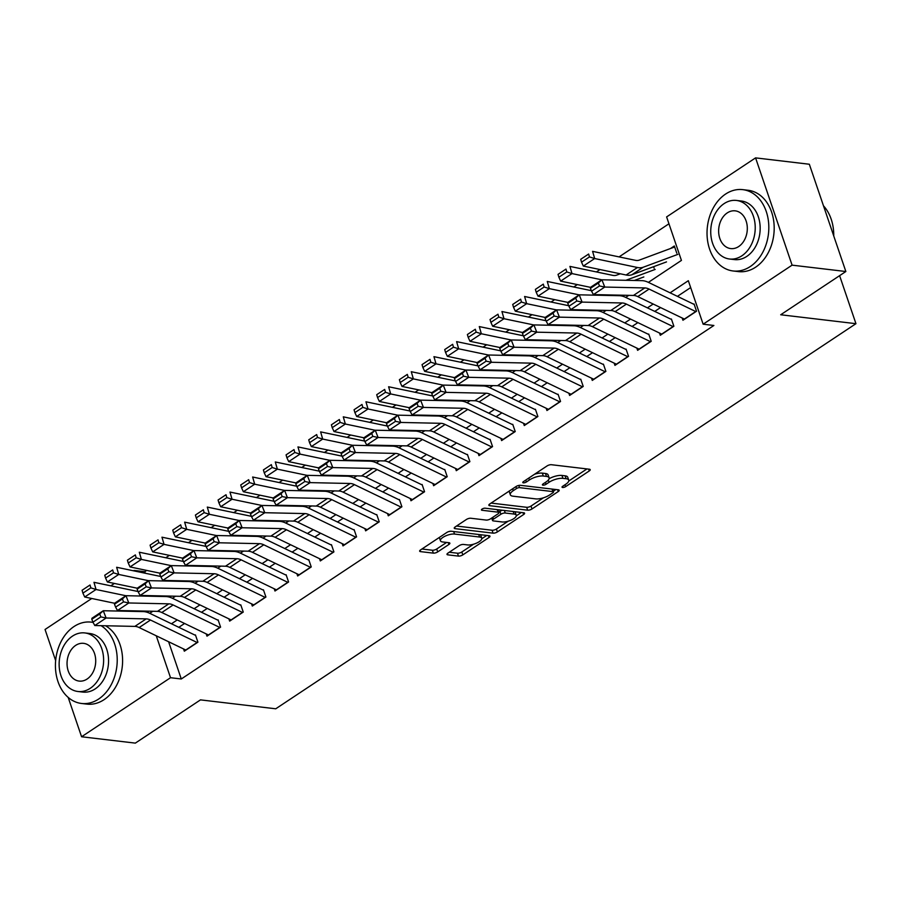 <?xml version="1.0" encoding="UTF-8"?>
<svg xmlns="http://www.w3.org/2000/svg" width="901" height="901" viewBox="0 0 901 901"><rect width="100%" height="100%" fill="white"/><g stroke="black" fill="none" stroke-linecap="round" stroke-linejoin="round"><path stroke-width="1.35" d="M562.607 487.486A2.252 0.8 161.2 0 0 565.637 486.63L589.277 470.941A3.221 1.138 161.2 0 0 590.211 469.658A3.221 1.138 161.2 0 0 589.389 469.218L551.401 464.713A3.221 1.138 161.2 0 0 547.065 465.941L523.425 481.63A2.252 0.8 161.2 0 0 522.771 482.531A2.252 0.8 161.2 0 0 523.346 482.835A2.252 0.8 161.2 0 0 526.387 481.979L529.439 479.951A10.294 3.649 161.2 0 1 543.314 476.021L546.479 476.404A10.294 3.649 161.2 0 1 549.103 477.812A10.294 3.649 161.2 0 1 546.119 481.922L543.055 483.961A2.252 0.8 161.2 0 0 542.402 484.851A2.252 0.8 161.2 0 0 542.976 485.166A2.252 0.8 161.2 0 0 546.017 484.31L549.069 482.272A10.294 3.649 161.2 0 1 562.945 478.352L566.11 478.724A10.294 3.649 161.2 0 1 568.734 480.132A10.294 3.649 161.2 0 1 565.749 484.254L562.686 486.281A2.252 0.8 161.2 0 0 562.033 487.182A2.252 0.8 161.2 0 0 562.607 487.486M447.921 553.124A3.221 1.138 161.2 0 0 446.997 554.408A3.221 1.138 161.2 0 0 447.808 554.847L458.474 556.108A3.221 1.138 161.2 0 0 462.81 554.881L489.052 537.458A3.221 1.138 161.2 0 0 489.986 536.174A3.221 1.138 161.2 0 0 489.175 535.735L451.176 531.241A3.221 1.138 161.2 0 0 446.84 532.457L420.598 549.892A3.221 1.138 161.2 0 0 419.663 551.175A3.221 1.138 161.2 0 0 420.485 551.615L433.358 553.135A3.221 1.138 161.2 0 0 437.695 551.908L448.923 544.452A3.221 1.138 161.2 0 0 449.858 543.168A3.221 1.138 161.2 0 0 449.036 542.729L442.65 541.974A8.605 3.052 161.2 0 1 440.465 540.791A8.605 3.052 161.2 0 1 445.117 536.151A8.605 3.052 161.2 0 1 454.555 534.068L479.569 537.03A8.605 3.052 161.2 0 1 481.765 538.212A8.605 3.052 161.2 0 1 477.102 542.864A8.605 3.052 161.2 0 1 467.664 544.936L463.497 544.441A3.221 1.138 161.2 0 0 459.161 545.668L447.921 553.124M590.425 288.297L591.563 291.214L599.492 285.944L598.354 283.038L590.425 288.297L590.56 287.306L601.902 279.783L641.94 280.65A24.575 13.695 -123.6 0 1 648.393 282.362L681.426 260.412L666.616 216.916L755.579 157.878L809.335 164.241L845.848 271.516L780.694 314.764L855.95 323.684L275.74 708.794L200.484 699.874L135.33 743.122L81.574 736.759L68.172 697.385M845.848 271.516L792.092 265.153L703.14 324.202L688.33 280.707L670.085 292.825M168.6 641.737L181.281 678.982L713.885 325.475L703.14 324.202M181.281 678.982L170.526 677.71L81.574 736.759M527.659 510.191A3.221 1.138 161.2 0 0 531.995 508.964L558.248 491.541A3.221 1.138 161.2 0 0 559.183 490.257A3.221 1.138 161.2 0 0 558.361 489.817L520.373 485.312A3.221 1.138 161.2 0 0 516.036 486.54L489.784 503.963A3.221 1.138 161.2 0 0 488.849 505.247A3.221 1.138 161.2 0 0 489.671 505.686L527.659 510.191L526.668 507.297A3.221 1.138 161.2 0 0 531.004 506.069L543.438 497.814M523.65 514.505L497.397 531.928A3.221 1.138 161.2 0 1 493.061 533.155L455.073 528.65A3.221 1.138 161.2 0 1 454.25 528.211A3.221 1.138 161.2 0 1 455.185 526.927L466.425 519.472A3.221 1.138 161.2 0 1 470.761 518.244L486.168 520.068A3.221 1.138 161.2 0 0 490.504 518.841L497.949 513.897A3.221 1.138 161.2 0 0 498.884 512.613A3.221 1.138 161.2 0 0 498.062 512.162L482.024 510.27A2.252 0.8 161.2 0 1 481.449 509.955A2.252 0.8 161.2 0 1 482.666 508.738A2.252 0.8 161.2 0 1 485.143 508.198L523.763 512.77A3.221 1.138 161.2 0 1 524.585 513.21A3.221 1.138 161.2 0 1 523.65 514.505L523.03 512.692M682.17 317.997L682.935 320.249L696.529 311.217L694.063 303.975M659.509 333.032L660.275 335.285L673.869 326.263L671.403 319.01M636.838 348.079L637.604 350.331L651.209 341.31L648.743 334.057M614.178 363.126L614.944 365.378L628.538 356.345L626.071 349.104M591.507 378.161L592.284 380.413L605.877 371.392L603.411 364.139M568.846 393.208L569.612 395.46L583.217 386.439L580.751 379.186M546.186 408.254L546.952 410.507L560.546 401.474L558.079 394.233M523.515 423.29L524.281 425.554L537.886 416.521L535.419 409.268M500.855 438.337L501.62 440.589L515.226 431.568L512.748 424.315M478.194 453.383L478.96 455.636L492.554 446.603L490.088 439.361M455.523 468.419L456.289 470.682L469.894 461.65L467.428 454.408M432.863 483.465L433.629 485.718L447.223 476.697L444.756 469.444M410.203 498.512L410.969 500.765L424.562 491.743L422.096 484.49M387.531 513.559L388.297 515.811L401.902 506.779L399.436 499.537M364.871 528.594L365.637 530.847L379.231 521.825L376.764 514.572M342.2 543.641L342.977 545.893L356.571 536.872L354.104 529.619M319.54 558.688L320.305 560.94L333.911 551.908L331.444 544.666M296.88 573.723L297.645 575.976L311.239 566.954L308.773 559.701M274.208 588.77L274.974 591.022L288.579 582.001L286.113 574.748M251.548 603.816L252.314 606.069L265.919 597.036L263.441 589.795M228.888 618.852L229.654 621.116L243.247 612.083L240.781 604.841M206.216 633.899L206.982 636.151L220.587 627.13L218.121 619.877M690.673 287.565L677.428 296.361M660.534 307.568L654.757 311.397M637.874 322.614L632.097 326.444M615.203 337.65L609.425 341.49M592.543 352.696L586.765 356.526M569.871 367.743L564.105 371.572M547.211 382.779L541.433 386.619M524.551 397.825L518.773 401.655M501.88 412.872L496.113 416.701M479.219 427.919L473.442 431.748M456.559 442.954L450.782 446.795M433.888 458.001L428.121 461.83M411.228 473.048L405.45 476.877M388.568 488.083L382.79 491.923M365.896 503.13L360.118 506.959M343.236 518.176L337.458 522.006M320.565 533.212L314.798 537.052M297.904 548.259L292.127 552.088M275.244 563.305L269.467 567.134M252.573 578.341L246.806 582.181M229.913 593.387L224.135 597.217M207.253 608.434L201.475 612.263M184.581 623.481L178.803 627.31M195.449 634.923L197.916 642.176L184.322 651.198L183.556 648.945M668.959 223.775L619.066 256.898M599.998 269.545L596.394 271.933M577.327 284.592L573.734 286.98M554.667 299.639L551.063 302.026M532.007 314.674L528.403 317.062M509.335 329.721L505.743 332.109M486.675 344.768L483.071 347.155M464.004 359.814L460.411 362.202M441.344 374.85L437.751 377.237M418.683 389.896L415.079 392.284M396.012 404.943L392.419 407.331M373.352 419.979L369.759 422.366M350.692 435.025L347.088 437.413M328.02 450.072L324.428 452.46M305.36 465.107L301.756 467.495M282.7 480.154L279.096 482.542M260.029 495.201L256.436 497.589M237.368 510.236L233.764 512.635M214.697 525.283L211.104 527.671M192.037 540.33L188.444 542.717M169.377 555.376L165.773 557.764M146.705 570.412L144.757 571.707L145.286 573.261M676.797 253.226L674.331 245.984L670.49 248.53M653.597 266.696L654.126 268.273M855.95 323.684L839.608 275.661M755.579 157.878L792.092 265.153M55.648 660.613L45.05 629.484L91.744 598.489M110.812 585.83L114.404 583.443M133.472 570.784L134.181 570.941M144.757 571.707L134.012 570.434M149.746 613.311L152.832 611.261M114.472 604.211L115.61 607.116L123.55 601.857L122.401 598.951L114.472 604.211L114.618 603.22L125.949 595.696L165.987 596.563A24.575 13.695 -123.6 0 1 172.44 598.275L175.504 596.214M195.078 583.217L198.164 581.168M159.804 574.128L160.941 577.034L168.87 571.775L167.732 568.858L159.804 574.128L159.939 573.126L171.28 565.603L211.318 566.47A24.575 13.695 -123.6 0 1 217.772 568.193L220.835 566.121M240.409 553.135L243.495 551.085M263.069 538.088L266.155 536.039M285.73 523.042L288.827 520.992M250.455 513.953L251.593 516.859L259.533 511.599L258.396 508.682L250.455 513.953L250.602 512.951L261.932 505.438L301.97 506.306A24.575 13.695 -123.6 0 1 308.424 508.018L311.487 505.957M273.127 498.906L274.264 501.823L282.193 496.552L281.056 493.647L273.127 498.906L273.262 497.915L284.592 490.392L324.642 491.259A24.575 13.695 -123.6 0 1 331.084 492.971L334.147 490.91M353.721 477.913L356.819 475.863M318.447 468.824L319.596 471.73L327.525 466.47L326.387 463.553L318.447 468.824L318.594 467.822L329.924 460.298L369.973 461.166A24.575 13.695 -123.6 0 1 376.415 462.889L379.479 460.828M399.053 447.831L402.139 445.781M421.724 432.784L424.81 430.734M444.384 417.749L447.47 415.699M409.11 408.649L410.248 411.554L418.177 406.295L417.039 403.389L409.11 408.649L409.245 407.657L420.587 400.134L460.625 401.001A24.575 13.695 -123.6 0 1 467.078 402.713L470.142 400.652M489.716 387.655L492.802 385.605M454.442 378.566L455.579 381.472L463.508 376.213L462.371 373.296L454.442 378.566L454.577 377.564L465.907 370.041L505.957 370.908A24.575 13.695 -123.6 0 1 512.399 372.631L515.462 370.559M535.036 357.573L538.134 355.523M499.762 348.473L500.911 351.39L508.84 346.119L507.702 343.213L499.762 348.473L499.909 347.482L511.239 339.959L551.277 340.826A24.575 13.695 -123.6 0 1 557.73 342.538L560.794 340.477M580.368 327.48L583.454 325.43M603.039 312.444L606.125 310.394M625.699 297.398L628.785 295.348M147.865 611.148L148.406 612.714M156.256 635.791L170.526 677.71M653.191 304.031L647.414 307.86M630.531 319.078L624.753 322.907M607.86 334.113L602.093 337.954M585.2 349.16L579.422 352.989M562.539 364.207L556.762 368.036M539.868 379.242L534.102 383.083M517.208 394.289L511.43 398.118M494.548 409.336L488.77 413.165M471.876 424.371L466.099 428.212M449.216 439.418L443.438 443.247M426.545 454.464L420.778 458.294M403.885 469.511L398.107 473.34M381.224 484.547L375.447 488.387M358.553 499.593L352.787 503.422M335.893 514.64L330.115 518.469M313.233 529.675L307.455 533.516M290.561 544.722L284.795 548.551M267.901 559.769L262.123 563.598M245.241 574.804L239.463 578.645M222.57 589.851L216.792 593.68M199.909 604.898L194.132 608.727M177.238 619.944L171.472 623.774M568.734 480.132L567.743 477.237A10.294 3.649 161.2 0 0 565.118 475.829L566.11 478.724M549.103 478.746A10.294 3.649 161.2 0 1 561.954 475.446L565.118 475.829M549.103 477.812L548.112 474.906A10.294 3.649 161.2 0 0 545.499 473.498L546.479 476.404M534.631 474.196A10.294 3.649 161.2 0 1 542.323 473.126L545.499 473.498M568.745 481.021L586.956 468.925M491.113 503.085L526.668 507.297M553.282 491.282L555.928 489.525M552.842 492.813A2.252 0.8 161.2 0 0 553.496 491.912A2.252 0.8 161.2 0 0 552.921 491.608L519.573 487.655A2.252 0.8 161.2 0 0 516.543 488.511L513.311 490.651A10.294 3.649 161.2 0 0 510.326 494.773A10.294 3.649 161.2 0 0 512.951 496.181L535.746 498.884A10.294 3.649 161.2 0 0 549.621 494.953L552.842 492.813M509.324 490.989A10.294 3.649 161.2 0 0 509.335 491.867L510.326 494.773M521.33 512.489L516.284 515.834M508.243 521.172L496.417 529.022L497.397 531.928M456.525 526.038L492.081 530.25A3.221 1.138 161.2 0 0 496.417 529.022M502.15 521.961A8.605 3.052 161.2 0 0 511.599 519.888A8.605 3.052 161.2 0 0 516.25 515.237A8.605 3.052 161.2 0 0 514.054 514.066L505.247 513.018A3.221 1.138 161.2 0 0 500.911 514.246L493.455 519.19A3.221 1.138 161.2 0 0 492.52 520.474A3.221 1.138 161.2 0 0 493.343 520.913L502.15 521.961M516.25 515.237L515.259 512.342A8.605 3.052 161.2 0 0 514.764 511.712M502.544 510.259A3.221 1.138 161.2 0 0 499.92 511.34L500.911 514.246M498.726 512.14L499.92 511.34M481.765 538.212L480.774 535.318A8.605 3.052 161.2 0 0 480.278 534.687M450.95 531.218A8.605 3.052 161.2 0 0 448.349 531.714M439.418 537.39A8.605 3.052 161.2 0 0 439.474 537.897L440.465 540.791M421.927 549.002L432.367 550.241A3.221 1.138 161.2 0 0 436.703 549.013L446.603 542.436M449.261 552.234L457.483 553.214A3.221 1.138 161.2 0 0 461.819 551.986L473.532 544.215M481.81 538.719L486.743 535.453M674.691 247.065A11.465 6.386 56.4 0 0 673.847 247.279L639.237 260.13A16.387 9.134 -123.6 0 1 635.385 260.31L592.588 251.356L594.671 258.542L637.457 267.496A24.575 13.695 56.4 0 0 643.235 267.225L677.845 254.375M589.468 256.92L588.635 254.037L580.706 259.308L581.528 262.18L589.468 256.92L594.671 258.542L583.33 266.065L626.127 275.008A24.575 13.695 56.4 0 0 631.905 274.749L666.515 261.898M580.706 259.308L588.635 254.037M583.33 266.065L581.528 262.18M684.58 319.157A11.465 6.386 -123.6 0 1 684.388 319.067L637.75 296.587A16.387 9.134 56.4 0 0 633.459 295.449L593.41 294.582L604.74 287.059L599.492 285.944M648.393 282.362L693.714 304.2M598.354 283.038L601.902 279.783L604.74 287.059L644.789 287.926A16.387 9.134 56.4 0 1 649.092 289.075L695.718 311.543A11.465 6.386 -123.6 0 0 695.91 311.633M591.563 291.214L593.41 294.582M833.752 235.983A40.95 30.735 -83.2 0 0 823.48 205.811M750.263 266.55A40.95 30.735 -83.2 0 0 768.576 222.389A40.95 30.735 -83.2 0 0 742.739 189.638A40.95 30.735 -83.2 0 0 725.587 194.064A40.95 30.735 -83.2 0 0 707.274 238.213A40.95 30.735 -83.2 0 0 733.11 270.976A40.95 30.735 -83.2 0 0 750.263 266.55M733.11 270.976L738.482 271.606A40.95 30.735 -83.2 0 0 755.635 267.18A40.95 30.735 -83.2 0 0 773.948 223.031A40.95 30.735 -83.2 0 0 748.112 190.269L742.739 189.638M736.444 200.439L741.388 201.024A29.485 22.131 96.8 0 1 759.993 224.608A29.485 22.131 96.8 0 1 746.805 256.402A29.485 22.131 96.8 0 1 734.45 259.589L729.506 259.004A29.485 22.131 -83.2 0 0 741.861 255.816A29.485 22.131 -83.2 0 0 755.049 224.022A29.485 22.131 -83.2 0 0 736.444 200.439A29.485 22.131 -83.2 0 0 724.089 203.626A29.485 22.131 -83.2 0 0 710.912 235.42A29.485 22.131 -83.2 0 0 729.506 259.004M727.253 212.906A19 14.258 -83.2 0 0 718.75 233.393A19 14.258 -83.2 0 0 730.745 248.586A19 14.258 -83.2 0 0 738.696 246.536A19 14.258 -83.2 0 0 747.199 226.05A19 14.258 -83.2 0 0 735.216 210.845A19 14.258 -83.2 0 0 727.253 212.906M93.107 622.445A40.95 30.735 -83.2 0 0 91.136 622.129A40.95 30.735 -83.2 0 0 73.983 626.555A40.95 30.735 -83.2 0 0 55.671 670.716A40.95 30.735 -83.2 0 0 81.507 703.467A40.95 30.735 -83.2 0 0 98.659 699.041A40.95 30.735 -83.2 0 0 117.198 661.784A40.95 30.735 -83.2 0 0 101.058 625.666M81.507 703.467L86.879 704.109A40.95 30.735 -83.2 0 0 104.032 699.683A40.95 30.735 -83.2 0 0 122.592 661.751A40.95 30.735 -83.2 0 0 105.53 625.767M84.84 632.93L89.796 633.516A29.485 22.131 96.8 0 1 108.39 657.099A29.485 22.131 96.8 0 1 95.202 688.893A29.485 22.131 96.8 0 1 82.858 692.081L77.914 691.495A29.485 22.131 -83.2 0 0 90.258 688.308A29.485 22.131 -83.2 0 0 103.446 656.514A29.485 22.131 -83.2 0 0 84.84 632.93A29.485 22.131 -83.2 0 0 72.497 636.117A29.485 22.131 -83.2 0 0 59.308 667.911A29.485 22.131 -83.2 0 0 77.914 691.495M75.65 645.398A19 14.258 -83.2 0 0 67.158 665.884A19 14.258 -83.2 0 0 79.142 681.088A19 14.258 -83.2 0 0 87.104 679.027A19 14.258 -83.2 0 0 95.596 658.541A19 14.258 -83.2 0 0 83.613 643.348A19 14.258 -83.2 0 0 75.65 645.398M620.293 273.791L616.566 275.165A16.387 9.134 -123.6 0 1 612.725 275.346L569.928 266.403L572 273.589L601.834 279.828M625.857 280.301L655.185 269.422M634.293 280.481L643.843 276.945M566.797 271.956L565.974 269.084L558.034 274.354L558.868 277.226L566.797 271.956L572 273.589L560.67 281.112L590.56 287.363M558.034 274.354L565.974 269.084M560.67 281.112L558.868 277.226M591.304 290.561A16.387 9.134 -123.6 0 1 590.054 290.392L547.267 281.45L549.34 288.635L579.174 294.864M603.197 295.348L604.594 294.818M611.633 295.528L613.04 295.01M544.136 287.002L543.303 284.13L535.374 289.39L536.208 292.273L544.136 287.002L549.34 288.635L538.01 296.159L567.889 302.398M535.374 289.39L543.303 284.13M538.01 296.159L536.208 292.273M568.644 305.608A16.387 9.134 -123.6 0 1 567.393 305.439L524.596 296.497L526.668 303.671L556.503 309.91M580.526 310.394L581.933 309.865M588.972 310.575L590.38 310.045M521.465 302.049L520.643 299.177L512.714 304.437L513.536 307.309L521.465 302.049L526.668 303.671L515.338 311.194L545.229 317.445M512.714 304.437L520.643 299.177M515.338 311.194L513.536 307.309M545.983 320.655A16.387 9.134 -123.6 0 1 544.733 320.474L501.936 311.532L504.008 318.717L533.842 324.957M557.865 325.43L559.273 324.912M566.301 325.61L567.709 325.092M498.805 317.084L497.971 314.212L490.043 319.483L490.876 322.355L498.805 317.084L504.008 318.717L492.678 326.241L522.569 332.492M490.043 319.483L497.971 314.212M492.678 326.241L490.876 322.355M661.92 334.192A11.465 6.386 -123.6 0 1 661.728 334.102L615.09 311.633A16.387 9.134 56.4 0 0 610.788 310.496L570.75 309.629L582.08 302.105L576.831 300.99L575.694 298.085L567.754 303.344L568.903 306.261L576.831 300.99M567.754 303.344L567.9 302.353L579.23 294.83L619.28 295.697A24.575 13.695 -123.6 0 1 625.722 297.409L671.054 319.247M575.694 298.085L579.23 294.83L582.08 302.105L622.129 302.973A16.387 9.134 56.4 0 1 626.42 304.11L673.058 326.579A11.465 6.386 -123.6 0 0 673.25 326.669M568.903 306.261L570.75 309.629M639.26 349.239A11.465 6.386 -123.6 0 1 639.057 349.149L592.43 326.68A16.387 9.134 56.4 0 0 588.128 325.531L548.09 324.664L559.42 317.152L554.171 316.037L553.023 313.12L545.094 318.391L546.231 321.297L554.171 316.037M545.094 318.391L545.24 317.389L556.57 309.876L596.608 310.732A24.575 13.695 -123.6 0 1 603.062 312.456L648.382 334.294M553.023 313.12L556.57 309.876L559.42 317.152L599.458 318.008A16.387 9.134 56.4 0 1 603.76 319.157L650.398 341.625A11.465 6.386 -123.6 0 0 650.59 341.716M546.231 321.297L548.09 324.664M616.588 364.286A11.465 6.386 -123.6 0 1 616.397 364.195L569.759 341.727A16.387 9.134 56.4 0 0 565.468 340.578L525.418 339.711L536.748 332.187L531.5 331.072L530.362 328.167L522.434 333.438L523.571 336.343L531.5 331.072M522.434 333.438L522.569 332.435L533.899 324.912L573.948 325.779A24.575 13.695 -123.6 0 1 580.39 327.502L625.722 349.34M530.362 328.167L533.899 324.912L536.748 332.187L576.798 333.055A16.387 9.134 56.4 0 1 581.1 334.203L627.727 356.672A11.465 6.386 -123.6 0 0 627.918 356.762M523.571 336.343L525.418 339.711M593.928 379.321A11.465 6.386 -123.6 0 1 593.736 379.231L547.098 356.762A16.387 9.134 56.4 0 0 542.796 355.625L502.758 354.757L514.088 347.234L508.84 346.119M557.73 342.538L603.062 364.376M507.702 343.213L511.239 339.959L514.088 347.234L554.126 348.101A16.387 9.134 56.4 0 1 558.429 349.239L605.067 371.708A11.465 6.386 -123.6 0 0 605.258 371.809M500.911 351.39L502.758 354.757M523.312 335.69A16.387 9.134 -123.6 0 1 522.062 335.521L479.276 326.579L481.348 333.764L511.182 339.992M535.194 340.477L536.602 339.959M543.641 340.657L545.049 340.139M476.145 332.131L475.311 329.259L467.382 334.519L468.205 337.402L476.145 332.131L481.348 333.764L470.007 341.288L499.897 347.527M467.382 334.519L475.311 329.259M470.007 341.288L468.205 337.402M571.257 394.368A11.465 6.386 -123.6 0 1 571.065 394.278L524.438 371.809A16.387 9.134 56.4 0 0 520.136 370.66L480.087 369.793L491.428 362.281L486.168 361.166L485.031 358.249L477.102 363.52L478.24 366.425L486.168 361.166M477.102 363.52L477.237 362.517L488.579 355.005L528.617 355.872A24.575 13.695 -123.6 0 1 535.07 357.584L580.39 379.422M485.031 358.249L488.579 355.005L491.428 362.281L531.466 363.148A16.387 9.134 56.4 0 1 535.768 364.286L582.395 386.754A11.465 6.386 -123.6 0 0 582.598 386.844M478.24 366.425L480.087 369.793M500.652 350.737A16.387 9.134 -123.6 0 1 499.402 350.568L456.604 341.625L458.677 348.8L488.511 355.039M512.534 355.523L513.942 354.994M520.981 355.704L522.389 355.174M453.473 347.178L452.651 344.306L444.711 349.565L445.545 352.437L453.473 347.178L458.677 348.8L447.346 356.323L477.237 362.574M444.711 349.565L452.651 344.306M447.346 356.323L445.545 352.437M548.596 409.414A11.465 6.386 -123.6 0 1 548.405 409.324L501.767 386.856A16.387 9.134 56.4 0 0 497.476 385.707L457.426 384.84L468.757 377.316L463.508 376.213M512.399 372.631L557.73 394.469M462.371 373.296L465.907 370.041L468.757 377.316L508.806 378.183A16.387 9.134 56.4 0 1 513.097 379.332L559.735 401.801A11.465 6.386 -123.6 0 0 559.926 401.891M455.579 381.472L457.426 384.84M477.992 365.783A16.387 9.134 -123.6 0 1 476.73 365.615L433.944 356.661L436.016 363.846L465.851 370.086M489.874 370.559L491.282 370.041M498.309 370.75L499.717 370.221M430.813 362.225L429.98 359.341L422.051 364.612L422.884 367.484L430.813 362.225L436.016 363.846L424.686 371.37L454.566 377.62M422.051 364.612L429.98 359.341M424.686 371.37L422.884 367.484M525.936 424.45A11.465 6.386 -123.6 0 1 525.734 424.36L479.107 401.891A16.387 9.134 56.4 0 0 474.804 400.754L434.766 399.886L446.096 392.363L440.848 391.248L439.711 388.342L431.77 393.602L432.908 396.519L440.848 391.248M431.77 393.602L431.917 392.611L443.247 385.087L483.285 385.955A24.575 13.695 -123.6 0 1 489.739 387.667L535.059 409.505M439.711 388.342L443.247 385.087L446.096 392.363L486.135 393.23A16.387 9.134 56.4 0 1 490.437 394.379L537.075 416.848A11.465 6.386 -123.6 0 0 537.266 416.938M432.908 396.519L434.766 399.886M455.32 380.819A16.387 9.134 -123.6 0 1 454.07 380.65L411.273 371.708L413.356 378.893L443.191 385.132M467.202 385.605L468.61 385.087M475.649 385.786L477.057 385.268M408.153 377.26L407.32 374.388L399.391 379.659L400.213 382.531L408.153 377.26L413.356 378.893L402.015 386.416L431.906 392.656M399.391 379.659L407.32 374.388M402.015 386.416L400.213 382.531M503.265 439.497A11.465 6.386 -123.6 0 1 503.073 439.406L456.447 416.938A16.387 9.134 56.4 0 0 452.144 415.789L412.095 414.933L423.436 407.41L418.177 406.295M467.078 402.713L512.399 424.551M417.039 403.389L420.587 400.134L423.436 407.41L463.474 408.277A16.387 9.134 56.4 0 1 467.777 409.414L514.403 431.883A11.465 6.386 -123.6 0 0 514.606 431.973M410.248 411.554L412.095 414.933M432.66 395.866A16.387 9.134 -123.6 0 1 431.41 395.697L388.613 386.754L390.685 393.94L420.519 400.168M444.542 400.652L445.95 400.123M452.978 400.832L454.386 400.314M385.482 392.307L384.659 389.435L376.719 394.694L377.553 397.566L385.482 392.307L390.685 393.94L379.355 401.452L409.245 407.702M376.719 394.694L384.659 389.435M379.355 401.452L377.553 397.566M410 410.912A16.387 9.134 -123.6 0 1 408.739 410.743L365.952 401.79L368.025 408.975L397.859 415.215M421.882 415.688L423.29 415.17M430.318 415.879L431.725 415.35M362.821 407.353L361.988 404.47L354.059 409.741L354.893 412.613L362.821 407.353L368.025 408.975L356.695 416.499L386.574 422.749M354.059 409.741L361.988 404.47M356.695 416.499L354.893 412.613M387.329 425.959A16.387 9.134 -123.6 0 1 386.079 425.779L343.281 416.836L345.353 424.022L375.188 430.261M399.211 430.734L400.618 430.216M407.657 430.915L409.065 430.396M340.161 422.389L339.328 419.517L331.399 424.788L332.221 427.66L340.161 422.389L345.353 424.022L334.023 431.545L363.914 437.785M331.399 424.788L339.328 419.517M334.023 431.545L332.221 427.66M364.668 440.994A16.387 9.134 -123.6 0 1 363.418 440.826L320.621 431.883L322.693 439.069L352.528 445.297M376.55 445.781L377.958 445.252M384.986 445.961L386.394 445.443M317.49 437.435L316.668 434.564L308.728 439.823L309.561 442.695L317.49 437.435L322.693 439.069L311.363 446.581L341.254 452.831L352.584 445.263L392.633 446.13A24.575 13.695 -123.6 0 1 399.087 447.842L444.407 469.68M308.728 439.823L316.668 434.564M311.363 446.581L309.561 442.695M341.997 456.041A16.387 9.134 -123.6 0 1 340.747 455.872L297.961 446.919L300.033 454.104L329.867 460.343M353.879 460.828L355.287 460.298M362.326 461.008L363.734 460.479M294.83 452.482L293.996 449.61L286.067 454.87L286.89 457.742L294.83 452.482L300.033 454.104L288.703 461.627L318.582 467.878M286.067 454.87L293.996 449.61M288.703 461.627L286.89 457.742M319.337 471.088A16.387 9.134 -123.6 0 1 318.087 470.908L275.289 461.965L277.362 469.151L307.196 475.39M331.219 475.863L332.627 475.345M339.666 476.043L341.074 475.525M272.158 467.518L271.336 464.646L263.396 469.917L264.23 472.788L272.158 467.518L277.362 469.151L266.032 476.674L295.922 482.925M263.396 469.917L271.336 464.646M266.032 476.674L264.23 472.788M296.677 486.123A16.387 9.134 -123.6 0 1 295.427 485.954L252.629 477.012L254.701 484.197L284.536 490.426M308.559 490.91L309.967 490.392M316.994 491.09L318.402 490.572M249.498 482.564L248.665 479.692L240.736 484.952L241.569 487.835L249.498 482.564L254.701 484.197L243.371 491.721L273.262 497.96M240.736 484.952L248.665 479.692M243.371 491.721L241.569 487.835M274.005 501.17A16.387 9.134 -123.6 0 1 272.755 501.001L229.969 492.059L232.041 499.233L261.876 505.472M285.887 505.957L287.295 505.427M294.334 506.137L295.742 505.607M226.838 497.611L226.005 494.739L218.076 499.999L218.898 502.871L226.838 497.611L232.041 499.233L220.7 506.756L250.591 513.007M218.076 499.999L226.005 494.739M220.7 506.756L218.898 502.871M251.345 516.217A16.387 9.134 -123.6 0 1 250.095 516.048L207.298 507.094L209.37 514.28L239.204 520.519M263.227 520.992L264.635 520.474M271.674 521.183L273.071 520.654M204.167 512.646L203.344 509.775L195.404 515.045L196.238 517.917L204.167 512.646L209.37 514.28L198.04 521.803L227.93 528.054M195.404 515.045L203.344 509.775M198.04 521.803L196.238 517.917M228.685 531.252A16.387 9.134 -123.6 0 1 227.424 531.083L184.637 522.141L186.71 529.326L216.544 535.566M240.567 536.039L241.975 535.521M249.003 536.219L250.41 535.701M181.506 527.693L180.673 524.821L172.744 530.092L173.578 532.964L181.506 527.693L186.71 529.326L175.38 536.85L205.259 543.089M172.744 530.092L180.673 524.821M175.38 536.85L173.578 532.964M206.014 546.299A16.387 9.134 -123.6 0 1 204.764 546.13L161.966 537.187L164.05 544.373L193.884 550.601M217.896 551.085L219.303 550.556M226.342 551.266L227.75 550.748M158.846 542.74L158.013 539.868L150.084 545.128L150.906 547.999L158.846 542.74L164.05 544.373L152.708 551.885L182.599 558.136L193.94 550.567L233.978 551.435A24.575 13.695 -123.6 0 1 240.432 553.146L285.752 574.984M150.084 545.128L158.013 539.868M152.708 551.885L150.906 547.999M183.353 561.346A16.387 9.134 -123.6 0 1 182.103 561.177L139.306 552.223L141.378 559.408L171.213 565.648M195.235 566.121L196.643 565.603M203.671 566.312L205.079 565.783M136.175 557.787L135.353 554.903L127.413 560.174L128.246 563.046L136.175 557.787L141.378 559.408L130.048 566.932L159.939 573.182M127.413 560.174L135.353 554.903M130.048 566.932L128.246 563.046M480.605 454.543A11.465 6.386 -123.6 0 1 480.413 454.453L433.775 431.984A16.387 9.134 56.4 0 0 429.473 430.836L389.435 429.968L400.765 422.445L395.516 421.341L394.379 418.424L386.439 423.695L387.588 426.601L395.516 421.341M386.439 423.695L386.585 422.693L397.915 415.17L437.965 416.037A24.575 13.695 -123.6 0 1 444.407 417.76L489.739 439.598M394.379 418.424L397.915 415.17L400.765 422.445L440.814 423.312A16.387 9.134 56.4 0 1 445.105 424.461L491.743 446.93A11.465 6.386 -123.6 0 0 491.935 447.02M387.588 426.601L389.435 429.968M457.945 469.59A11.465 6.386 -123.6 0 1 457.742 469.489L411.115 447.02A16.387 9.134 56.4 0 0 406.813 445.882L366.775 445.015L378.105 437.492L372.856 436.377L371.708 433.471L363.779 438.731L364.916 441.648L372.856 436.377M363.779 438.731L363.925 437.74L375.255 430.216L415.293 431.083A24.575 13.695 -123.6 0 1 421.747 432.795L467.067 454.633M371.708 433.471L375.255 430.216L378.105 437.492L418.143 438.359A16.387 9.134 56.4 0 1 422.445 439.508L469.083 461.976A11.465 6.386 -123.6 0 0 469.275 462.067M364.916 441.648L366.775 445.015M435.273 484.625A11.465 6.386 -123.6 0 1 435.082 484.535L388.444 462.067A16.387 9.134 56.4 0 0 384.153 460.929L344.103 460.062L355.433 452.539L350.185 451.424L349.047 448.518L341.119 453.777L342.256 456.683L350.185 451.424M349.047 448.518L352.584 445.263L355.433 452.539L395.483 453.406A16.387 9.134 56.4 0 1 399.785 454.543L446.412 477.012A11.465 6.386 -123.6 0 0 446.603 477.102M341.119 453.777L341.254 452.786M342.256 456.683L344.103 460.062M412.613 499.672A11.465 6.386 -123.6 0 1 412.421 499.582L365.783 477.113A16.387 9.134 56.4 0 0 361.481 475.965L321.443 475.097L332.773 467.574L327.525 466.47M376.415 462.889L421.747 484.727M326.387 463.553L329.924 460.298L332.773 467.574L372.823 468.441A16.387 9.134 56.4 0 1 377.114 469.59L423.752 492.059A11.465 6.386 -123.6 0 0 423.943 492.149M319.596 471.73L321.443 475.097M389.953 514.719A11.465 6.386 -123.6 0 1 389.75 514.629L343.123 492.16A16.387 9.134 56.4 0 0 338.821 491.011L298.772 490.144L310.113 482.621L304.865 481.506L303.716 478.6L295.787 483.86L296.925 486.777L304.865 481.506M295.787 483.86L295.933 482.868L307.264 475.345L347.302 476.212A24.575 13.695 -123.6 0 1 353.755 477.924L399.075 499.773M303.716 478.6L307.264 475.345L310.113 482.621L350.151 483.488A16.387 9.134 56.4 0 1 354.453 484.637L401.08 507.105A11.465 6.386 -123.6 0 0 401.283 507.195M296.925 486.777L298.772 490.144M367.281 529.754A11.465 6.386 -123.6 0 1 367.09 529.664L320.452 507.195A16.387 9.134 56.4 0 0 316.161 506.058L276.111 505.191L287.442 497.667L282.193 496.552M331.084 492.971L376.415 514.809M281.056 493.647L284.592 490.392L287.442 497.667L327.491 498.535A16.387 9.134 56.4 0 1 331.793 499.672L378.42 522.141A11.465 6.386 -123.6 0 0 378.611 522.231M274.264 501.823L276.111 505.191M344.621 544.801A11.465 6.386 -123.6 0 1 344.43 544.711L297.792 522.242A16.387 9.134 56.4 0 0 293.489 521.093L253.451 520.226L264.781 512.714L259.533 511.599M308.424 508.018L353.744 529.856M258.396 508.682L261.932 505.438L264.781 512.714L304.82 513.581A16.387 9.134 56.4 0 1 309.122 514.719L355.76 537.187A11.465 6.386 -123.6 0 0 355.951 537.278M251.593 516.859L253.451 520.226M321.95 559.848A11.465 6.386 -123.6 0 1 321.758 559.758L275.132 537.289A16.387 9.134 56.4 0 0 270.829 536.14L230.78 535.273L242.121 527.749L236.862 526.635L235.724 523.729L227.795 529L228.933 531.905L236.862 526.635M227.795 529L227.93 527.997L239.272 520.474L279.31 521.341A24.575 13.695 -123.6 0 1 285.763 523.064L331.084 544.902M235.724 523.729L239.272 520.474L242.121 527.749L282.159 528.617A16.387 9.134 56.4 0 1 286.462 529.765L333.088 552.234A11.465 6.386 -123.6 0 0 333.291 552.324M228.933 531.905L230.78 535.273M299.29 574.883A11.465 6.386 -123.6 0 1 299.098 574.793L252.46 552.324A16.387 9.134 56.4 0 0 248.158 551.187L208.12 550.32L219.45 542.796L214.201 541.681L213.064 538.775L205.135 544.035L206.273 546.952L214.201 541.681M205.135 544.035L205.27 543.044L216.6 535.521L256.65 536.388A24.575 13.695 -123.6 0 1 263.092 538.1L308.424 559.938M213.064 538.775L216.6 535.521L219.45 542.796L259.499 543.663A16.387 9.134 56.4 0 1 263.79 544.801L310.428 567.281A11.465 6.386 -123.6 0 0 310.62 567.371M206.273 546.952L208.12 550.32M276.63 589.93A11.465 6.386 -123.6 0 1 276.427 589.84L229.8 567.371A16.387 9.134 56.4 0 0 225.498 566.222L185.46 565.366L196.79 557.843L191.541 556.728L190.404 553.811L182.464 559.082L183.601 561.987L191.541 556.728M190.404 553.811L193.94 550.567L196.79 557.843L236.828 558.71A16.387 9.134 56.4 0 1 241.13 559.848L287.768 582.316A11.465 6.386 -123.6 0 0 287.96 582.406M182.464 559.082L182.61 558.091M183.601 561.987L185.46 565.366M253.958 604.976A11.465 6.386 -123.6 0 1 253.767 604.886L207.129 582.418A16.387 9.134 56.4 0 0 202.838 581.269L162.788 580.402L174.118 572.878L168.87 571.775M217.772 568.193L263.092 590.031M167.732 568.858L171.28 565.603L174.118 572.878L214.168 573.746A16.387 9.134 56.4 0 1 218.47 574.894L265.097 597.363A11.465 6.386 -123.6 0 0 265.288 597.453M160.941 577.034L162.788 580.402M231.298 620.023A11.465 6.386 -123.6 0 1 231.106 619.922L184.468 597.453A16.387 9.134 56.4 0 0 180.166 596.316L140.128 595.448L151.458 587.925L146.21 586.81L145.072 583.904L137.132 589.164L138.281 592.081L146.21 586.81M137.132 589.164L137.279 588.173L148.609 580.649L188.658 581.517A24.575 13.695 -123.6 0 1 195.1 583.229L240.432 605.067M145.072 583.904L148.609 580.649L151.458 587.925L191.508 588.792A16.387 9.134 56.4 0 1 195.799 589.941L242.437 612.41A11.465 6.386 -123.6 0 0 242.628 612.5M138.281 592.081L140.128 595.448M160.682 576.392A16.387 9.134 -123.6 0 1 159.432 576.212L116.646 567.27L118.718 574.455L148.552 580.695M172.575 581.168L173.972 580.649M181.011 581.348L182.419 580.83M113.515 572.822L112.681 569.95L104.753 575.221L105.586 578.093L113.515 572.822L118.718 574.455L107.388 581.978L137.267 588.218M104.753 575.221L112.681 569.95M107.388 581.978L105.586 578.093M208.638 635.059A11.465 6.386 -123.6 0 1 208.435 634.968L161.808 612.5A16.387 9.134 56.4 0 0 157.506 611.362L117.468 610.495L128.798 602.972L123.55 601.857M172.44 598.275L217.76 620.113M122.401 598.951L125.949 595.696L128.798 602.972L168.836 603.839A16.387 9.134 56.4 0 1 173.138 604.976L219.776 627.445A11.465 6.386 -123.6 0 0 219.968 627.535M115.61 607.116L117.468 610.495M138.022 591.428A16.387 9.134 -123.6 0 1 136.772 591.259L93.974 582.316L96.047 589.502L125.881 595.73M149.904 596.214L151.312 595.685M158.351 596.394L159.759 595.876M90.843 587.869L90.021 584.997L82.092 590.256L82.915 593.128L90.843 587.869L96.047 589.502L84.717 597.014L114.607 603.265M82.092 590.256L90.021 584.997M84.717 597.014L82.915 593.128M185.966 650.105A11.465 6.386 -123.6 0 1 185.775 650.015L139.137 627.547A16.387 9.134 56.4 0 0 134.846 626.398L94.796 625.531L106.127 618.007L100.878 616.903L99.741 613.986L91.812 619.257L92.949 622.163L100.878 616.903M91.812 619.257L91.947 618.255L103.277 610.732L143.327 611.599A24.575 13.695 -123.6 0 1 149.769 613.322L195.1 635.16M99.741 613.986L103.277 610.732L106.127 618.007L146.176 618.874A16.387 9.134 56.4 0 1 150.478 620.023L197.105 642.492A11.465 6.386 -123.6 0 0 197.296 642.582M92.949 622.163L94.796 625.531M564.995 484.749L565.637 486.63M525.745 480.098L526.387 481.979M545.375 482.418L546.017 484.31M561.954 475.446L562.945 478.352M548.315 480.064L549.069 482.272M542.323 473.126L543.314 476.021M528.797 478.071L529.439 479.951M588.657 469.128L589.277 470.941M489.232 504.402L489.671 505.686M557.629 489.727L558.248 491.541M531.004 506.069L531.995 508.964M552.054 489.063L552.921 491.608M518.818 485.425L519.573 487.655M515.901 486.63L516.543 488.511M512.669 488.77L513.311 490.651M492.081 530.25L493.061 533.155M454.633 527.367L455.073 528.65M497.206 509.628L498.062 512.162M481.72 509.369L482.024 510.27M513.187 511.52L514.054 514.066M504.38 510.484L505.247 513.018M492.813 517.309L493.455 519.19M478.701 534.496L479.569 537.03M453.687 531.534L454.555 534.068M448.304 542.639L448.923 544.452M436.703 549.013L437.695 551.908M432.367 550.241L433.358 553.135M420.046 550.32L420.485 551.615M488.443 535.644L489.052 537.458M461.819 551.986L462.81 554.881M457.483 553.214L458.474 556.108M447.369 553.563L447.808 554.847M637.457 267.496L626.127 275.008M643.235 267.225L631.905 274.749M637.75 296.587L649.092 289.075M633.459 295.449L644.789 287.926M684.388 319.067L695.718 311.543M615.09 311.633L626.42 304.11M610.788 310.496L622.129 302.973M661.728 334.102L673.058 326.579M592.43 326.68L603.76 319.157M588.128 325.531L599.458 318.008M639.057 349.149L650.398 341.625M569.759 341.727L581.1 334.203M565.468 340.578L576.798 333.055M616.397 364.195L627.727 356.672M547.098 356.762L558.429 349.239M542.796 355.625L554.126 348.101M593.736 379.231L605.067 371.708M524.438 371.809L535.768 364.286M520.136 370.66L531.466 363.148M571.065 394.278L582.395 386.754M501.767 386.856L513.097 379.332M497.476 385.707L508.806 378.183M548.405 409.324L559.735 401.801M479.107 401.891L490.437 394.379M474.804 400.754L486.135 393.23M525.734 424.36L537.075 416.848M456.447 416.938L467.777 409.414M452.144 415.789L463.474 408.277M503.073 439.406L514.403 431.883M433.775 431.984L445.105 424.461M429.473 430.836L440.814 423.312M480.413 454.453L491.743 446.93M411.115 447.02L422.445 439.508M406.813 445.882L418.143 438.359M457.742 469.489L469.083 461.976M388.444 462.067L399.785 454.543M384.153 460.929L395.483 453.406M435.082 484.535L446.412 477.012M365.783 477.113L377.114 469.59M361.481 475.965L372.823 468.441M412.421 499.582L423.752 492.059M343.123 492.16L354.453 484.637M338.821 491.011L350.151 483.488M389.75 514.629L401.08 507.105M320.452 507.195L331.793 499.672M316.161 506.058L327.491 498.535M367.09 529.664L378.42 522.141M297.792 522.242L309.122 514.719M293.489 521.093L304.82 513.581M344.43 544.711L355.76 537.187M275.132 537.289L286.462 529.765M270.829 536.14L282.159 528.617M321.758 559.758L333.088 552.234M252.46 552.324L263.79 544.801M248.158 551.187L259.499 543.663M299.098 574.793L310.428 567.281M229.8 567.371L241.13 559.848M225.498 566.222L236.828 558.71M276.427 589.84L287.768 582.316M207.129 582.418L218.47 574.894M202.838 581.269L214.168 573.746M253.767 604.886L265.097 597.363M184.468 597.453L195.799 589.941M180.166 596.316L191.508 588.792M231.106 619.922L242.437 612.41M161.808 612.5L173.138 604.976M157.506 611.362L168.836 603.839M208.435 634.968L219.776 627.445M139.137 627.547L150.478 620.023M134.846 626.398L146.176 618.874M185.775 650.015L197.105 642.492M552.55 489.13L553.496 491.912M497.904 509.707L498.884 512.613M491.698 518.052L492.52 520.474M91.136 622.129L93.051 622.354"/></g></svg>
